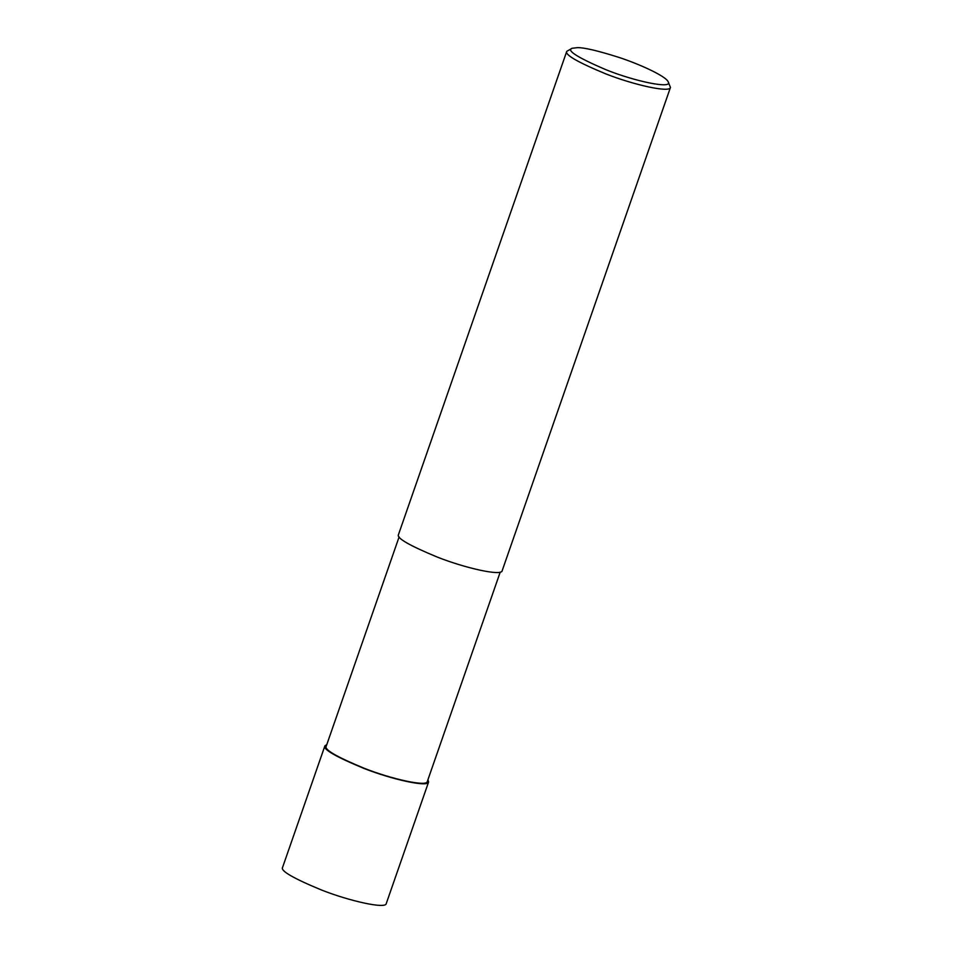 <?xml version="1.0" encoding="UTF-8"?>
<svg xmlns="http://www.w3.org/2000/svg" width="953" height="953" viewBox="0 0 953 953"><rect width="100%" height="100%" fill="white"/><g stroke="black" fill="none" stroke-linecap="round" stroke-linejoin="round"><path stroke-width="1.43" d="M427.933 779.733L428.6 781.996C428.147 787.571 391.659 779.375 363.939 768.416C335.813 756.777 322.805 749.272 324.89 745.877L326.819 744.519M428.6 781.996L386.239 903.611C385.798 909.198 349.298 901.002 321.59 890.042C293.464 878.404 280.444 870.887 282.541 867.504L324.89 745.877M500.23 572.098L427.301 781.543C426.861 786.987 391.278 778.994 364.26 768.297C336.838 756.956 324.151 749.63 326.188 746.33L399.128 536.896M668.136 81.696L670.459 87.45L502.16 570.752C501.707 576.339 465.219 568.131 437.498 557.171C409.385 545.533 396.365 538.028 398.461 534.633L566.761 51.343L572.145 48.269L577.458 47.65C584.189 47.507 598.15 50.795 619.319 57.525C639.57 64.185 665.492 75.954 668.136 81.696C673.557 89.546 634.293 81.291 605.512 69.545C577.268 57.383 566.153 50.295 572.145 48.269M670.459 87.45C670.007 93.037 633.519 84.841 605.81 73.881C577.685 62.243 564.664 54.726 566.761 51.343"/></g></svg>

